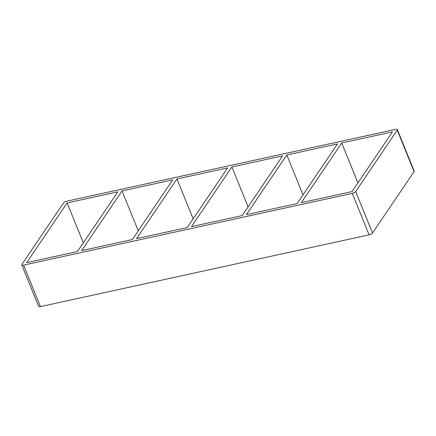 <?xml version="1.0" encoding="UTF-8"?>
<svg xmlns="http://www.w3.org/2000/svg" width="436" height="436" viewBox="0 0 436 436"><rect width="100%" height="100%" fill="white"/><g stroke="black" fill="none" stroke-linecap="round" stroke-linejoin="round"><path stroke-width="0.65" d="M122.042 190.935L172.754 179.866L132.348 239.549L81.636 250.624L122.042 190.935L138.245 230.84M117.834 191.856L77.423 251.545L26.71 262.614L67.117 202.925L117.834 191.856M176.962 178.945L227.679 167.876L187.267 227.559L136.555 238.634L176.962 178.945L193.164 218.85M231.887 166.955L282.599 155.886L242.193 215.569L191.48 226.644L231.887 166.955L248.089 206.86M286.806 154.965L337.524 143.891L297.112 203.579L246.4 214.654L286.806 154.965L303.009 194.87M83.325 242.83L67.117 202.925M341.731 142.975L392.444 131.901L352.037 191.589L301.325 202.664L341.731 142.975L357.934 182.88M397.354 129.601L414.2 171.086A2.856 0.97 157.9 0 1 414.08 171.61L372.508 233.015A2.856 0.97 157.9 0 1 369.112 234.851L40.417 306.612A2.856 0.97 157.9 0 1 38.646 306.399L21.8 264.914A2.856 0.97 -22.1 0 0 23.577 265.126L352.266 193.371A2.856 0.97 -22.1 0 0 355.662 191.529L397.234 130.124A2.856 0.97 -22.1 0 0 397.354 129.601A2.856 0.97 -22.1 0 0 395.583 129.388L66.888 201.149A2.856 0.97 -22.1 0 0 63.493 202.985L21.92 264.39A2.856 0.97 -22.1 0 0 21.8 264.914M414.08 171.61L397.234 130.124M372.508 233.015L355.662 191.529M369.112 234.851L352.266 193.371M40.417 306.612L23.577 265.126"/></g></svg>

